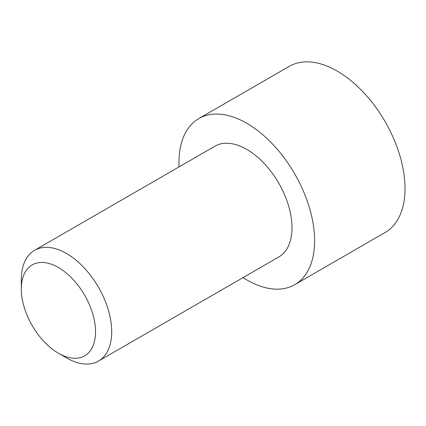 <?xml version="1.0" encoding="UTF-8"?>
<svg xmlns="http://www.w3.org/2000/svg" width="426" height="426" viewBox="0 0 426 426"><rect width="100%" height="100%" fill="white"/><g stroke="black" fill="none" stroke-linecap="round" stroke-linejoin="round"><path stroke-width="0.64" d="M98.475 361.067L278.764 256.985A63.937 36.913 -120 0 0 288.562 205.753A63.937 36.913 -120 0 0 246.792 149.409A63.937 36.913 -120 0 0 214.826 146.24L34.543 250.328A63.937 36.913 60 0 1 66.509 253.497A63.937 36.913 60 0 1 108.279 309.835A63.937 36.913 60 0 1 98.475 361.067A63.937 36.913 60 0 1 66.509 357.904L58.421 353.234A52.499 30.31 60 0 1 21.3 288.94A52.499 30.31 60 0 1 58.421 267.507A52.499 30.31 60 0 1 95.541 331.801A52.499 30.31 60 0 1 58.421 353.234L66.509 357.904M294.744 284.669L385.163 232.463A95.903 55.369 -120 0 0 399.865 155.618A95.903 55.369 -120 0 0 337.211 71.105A95.903 55.369 -120 0 0 289.259 66.355L198.841 118.556A95.903 55.369 60 0 1 246.792 123.306A95.903 55.369 60 0 1 309.446 207.819A95.903 55.369 60 0 1 294.744 284.669A95.903 55.369 60 0 1 246.792 279.919A95.903 55.369 60 0 1 243.017 277.619M21.3 288.94L21.3 279.6A63.937 36.913 60 0 1 34.543 250.328M179.085 166.88A95.903 55.369 60 0 1 198.841 118.556"/></g></svg>
